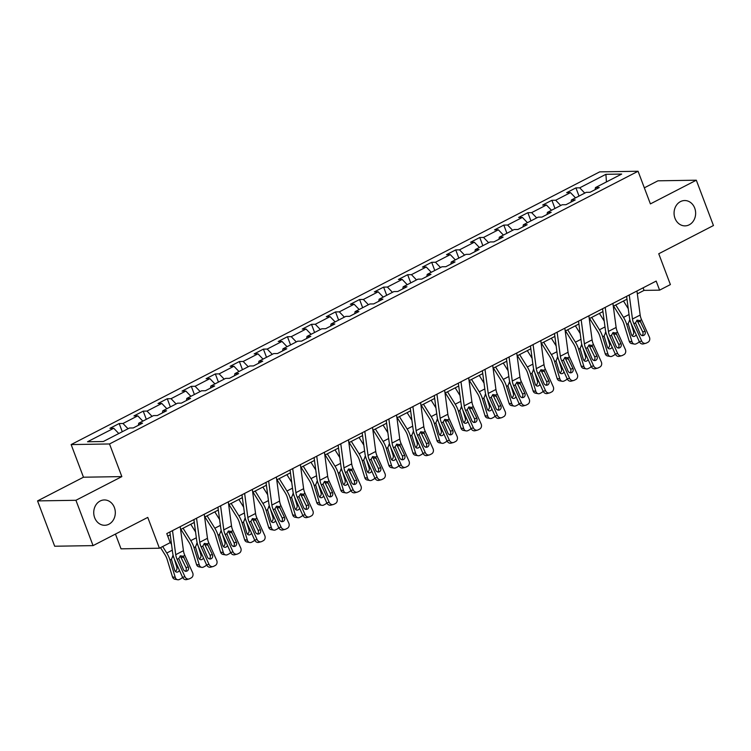 <?xml version="1.0" encoding="UTF-8"?>
<svg xmlns="http://www.w3.org/2000/svg" width="751" height="751" viewBox="0 0 751 751"><rect width="100%" height="100%" fill="white"/><g stroke="black" fill="none" stroke-linecap="round" stroke-linejoin="round"><path stroke-width="1.13" d="M114.387 507.535A12.673 10.796 -90.9 0 1 104.727 525.287A12.673 10.796 -90.9 0 1 94.664 517.711A12.673 10.796 -90.9 0 1 104.323 499.95A12.673 10.796 -90.9 0 1 114.387 507.535M694.713 208.111A12.673 10.796 -90.9 0 1 685.053 225.873A12.673 10.796 -90.9 0 1 674.989 218.288A12.673 10.796 -90.9 0 1 684.649 200.536A12.673 10.796 -90.9 0 1 694.713 208.111M115.447 534.064L121.033 548.831L159.409 548.221L170.195 542.654L166.769 533.585L656.177 281.081L659.603 290.149L670.39 284.582L658.749 253.754L713.45 225.535L696.318 180.202L657.942 180.813L644.33 187.834M37.55 500.908L54.682 546.23L93.058 545.62L75.926 500.288L121.85 476.603L109.515 443.963L71.138 444.573L83.474 477.214L37.55 500.908L75.926 500.288M109.515 443.963L638.068 171.256L599.692 171.866L71.138 444.573M605.907 174.316L579.716 187.825L575.923 187.891L566.686 192.66L570.469 192.603L555.674 200.235L551.891 200.292L542.644 205.061L546.428 205.004L531.633 212.636L527.85 212.693L518.603 217.461L522.386 217.405L507.592 225.037L503.808 225.093L494.562 229.872L498.354 229.806L483.56 237.438L479.767 237.504L470.53 242.273L474.313 242.207L459.518 249.839L455.735 249.905L446.488 254.673L450.271 254.617L435.477 262.249L431.694 262.306L422.447 267.074L426.23 267.018L411.445 274.65L407.652 274.706L398.405 279.475L402.198 279.419L387.403 287.051L383.611 287.117L374.373 291.886L378.157 291.82L363.362 299.452L359.579 299.518L350.332 304.286L354.115 304.221L339.321 311.862L335.537 311.918L326.291 316.687L330.074 316.631L315.289 324.263L311.496 324.319L302.249 329.088L306.042 329.032L291.247 336.664L287.455 336.72L278.217 341.498L282 341.433L267.206 349.065L263.423 349.131L254.176 353.899L257.959 353.834L243.164 361.466L239.381 361.531L230.135 366.3L233.918 366.244L219.132 373.876L215.34 373.932L206.093 378.701L209.886 378.645L195.091 386.277L191.298 386.333L182.061 391.102L185.844 391.046L171.05 398.678L167.266 398.734L158.02 403.512L161.803 403.447L147.008 411.079L143.225 411.144L133.978 415.913L137.762 415.847L122.976 423.48L119.184 423.545L109.937 428.314L113.73 428.258L87.529 441.766L103.3 441.522L129.491 428.004L133.284 427.939L142.521 423.17L138.738 423.235L153.533 415.603L157.316 415.538L166.562 410.769L162.779 410.825L177.574 403.193L181.357 403.137L190.604 398.368L186.821 398.424L201.606 390.792L205.399 390.736L214.645 385.967L210.853 386.023L225.647 378.391L229.44 378.335L238.677 373.557L234.894 373.623L249.689 365.99L253.472 365.925L262.719 361.156L258.935 361.222L273.73 353.59L277.513 353.524L286.76 348.755L282.977 348.811L297.762 341.179L301.555 341.123L310.801 336.354L307.009 336.41L321.803 328.778L325.596 328.722L334.833 323.953L331.05 324.01L345.845 316.378L349.628 316.321L358.875 311.543L355.092 311.609L369.886 303.977L373.669 303.911L382.916 299.142L379.133 299.208L393.918 291.576L397.711 291.51L406.958 286.741L403.165 286.798L417.96 279.165L421.743 279.109L430.99 274.34L427.206 274.397L442.001 266.765L445.784 266.708L455.031 261.939L451.248 261.996L466.042 254.364L469.826 254.298L479.072 249.529L475.289 249.595L490.074 241.963L493.867 241.897L503.114 237.128L499.321 237.194L514.116 229.553L517.899 229.496L527.146 224.727L523.363 224.784L538.157 217.152L541.94 217.095L551.187 212.326L547.404 212.383L562.199 204.751L565.982 204.694L575.228 199.916L571.445 199.982L586.231 192.35L590.023 192.284L599.27 187.515L595.477 187.581L621.678 174.063L605.907 174.316L606.442 181.92M138.334 425.338L138.738 423.235M122.976 423.48L128.027 428.755M137.762 415.847L142.821 421.123M162.376 412.928L162.779 410.825M147.008 411.079L152.068 416.354M161.803 403.447L166.863 408.722M186.417 400.527L186.821 398.424M171.05 398.678L176.109 403.954M185.844 391.046L190.904 396.321M210.449 388.126L210.853 386.023M195.091 386.277L200.141 391.553M209.886 378.645L214.936 383.921M234.49 375.725L234.894 373.623M219.132 373.876L224.183 379.142M233.918 366.244L238.978 371.51M258.532 363.324L258.935 361.222M243.164 361.466L248.224 366.741M257.959 353.834L263.019 359.109M282.573 350.914L282.977 348.811M267.206 349.065L272.266 354.341M282 341.433L287.06 346.709M306.605 338.513L307.009 336.41M291.247 336.664L296.298 341.94M306.042 329.032L311.092 334.308M330.647 326.112L331.05 324.01M315.289 324.263L320.339 329.539M330.074 316.631L335.134 321.907M354.688 313.711L355.092 311.609M339.321 311.862L344.38 317.129M354.115 304.221L359.175 309.496M378.72 301.301L379.133 299.208M363.362 299.452L368.422 304.728M378.157 291.82L383.217 297.096M402.761 288.9L403.165 286.798M387.403 287.051L392.454 292.327M402.198 279.419L407.249 284.695M426.803 276.499L427.206 274.397M411.445 274.65L416.495 279.926M426.23 267.018L431.29 272.294M450.844 264.099L451.248 261.996M435.477 262.249L440.537 267.525M450.271 254.617L455.331 259.893M474.876 251.698L475.289 249.595M459.518 249.839L464.578 255.115M474.313 242.207L479.373 247.483M498.917 239.287L499.321 237.194M483.56 237.438L488.61 242.714M498.354 229.806L503.405 235.082M522.959 226.886L523.363 224.784M507.592 225.037L512.651 230.313M522.386 217.405L527.446 222.681M547 214.486L547.404 212.383M531.633 212.636L536.693 217.912M546.428 205.004L551.487 210.28M571.032 202.085L571.445 199.982M555.674 200.235L560.734 205.511M570.469 192.603L575.529 197.87M595.074 189.684L595.477 187.581M579.716 187.825L584.766 193.101M159.409 548.221L147.759 517.401L93.058 545.62M638.068 171.256L650.404 203.896L696.318 180.202M637.336 293.857L644.048 290.393L659.603 290.149M167.736 536.148L170.242 534.853M180.597 529.511L194.284 522.443M204.629 517.11L218.325 510.042M228.67 504.71L242.366 497.641M252.711 492.299L266.398 485.24M276.753 479.898L290.44 472.839M300.785 467.498L314.481 460.429M324.826 455.097L338.523 448.028M348.868 442.696L362.555 435.627M372.909 430.285L386.596 423.226M396.941 417.885L410.637 410.825M420.982 405.484L434.679 398.415M445.024 393.083L458.711 386.014M469.065 380.673L482.752 373.613M493.097 368.272L506.794 361.212M517.139 355.871L530.835 348.811M541.18 343.47L554.867 336.401M565.221 331.069L578.908 324M589.253 318.659L602.95 311.599M613.295 306.258L626.991 299.198M113.73 428.258L118.78 433.524M643.081 287.84L644.048 290.393M575.923 187.891L579.021 196.067M551.891 200.292L554.98 208.478M527.85 212.693L530.938 220.878M503.808 225.093L506.906 233.279M479.767 237.504L482.865 245.68M455.735 249.905L458.823 258.081M431.694 262.306L434.782 270.491M407.652 274.706L410.75 282.892M383.611 287.117L386.709 295.293M359.579 299.518L362.667 307.694M335.537 311.918L338.626 320.104M311.496 324.319L314.594 332.505M287.455 336.72L290.553 344.906M263.423 349.131L266.511 357.307M239.381 361.531L242.47 369.708M215.34 373.932L218.438 382.118M191.298 386.333L194.396 394.519M167.266 398.734L170.355 406.92M143.225 411.144L146.314 419.321M119.184 423.545L122.282 431.722M121.85 476.603L83.474 477.214M636.951 291.003L640.171 315.054A9.904 4.778 -117.3 0 0 641.57 319.748L649.38 337.086A3.962 3.445 75.5 0 1 647.925 342.268L646.376 343.066A3.962 3.445 75.5 0 1 645.747 343.301A3.962 3.445 75.5 0 1 641.683 341.057L633.863 323.719L635.524 322.864L637.083 320.151L639.908 320.602L645.081 331.332A3.164 2.76 -104.5 0 1 640.152 333.876L635.524 322.864M626.606 296.335L629.404 317.288A14.851 7.172 -117.3 0 0 631.507 324.329L639.317 341.667L641.683 341.057M629.244 294.974L632.464 319.025A9.904 4.778 -117.3 0 0 633.863 323.719M642.152 335.659A3.164 2.76 75.5 0 0 642.725 331.942L636.961 320.217M645.747 343.301L643.391 343.911A3.962 3.445 -104.5 0 1 639.317 341.667M613.614 306.098L621.781 319.194A9.904 4.778 62.7 0 1 623.931 323.878L629.235 341.264L632.023 341.789A3.962 3.248 100.7 0 0 634.37 344.089A3.962 3.248 100.7 0 0 636.2 343.798L637.74 343A3.962 3.248 100.7 0 0 639.261 341.536M615.764 304.99L623.499 317.382A14.851 7.172 62.7 0 1 626.71 324.404L632.023 341.789M623.471 301.01L628.258 308.689M636.163 334.674A3.164 2.6 -79.3 0 1 634.773 336.195A3.164 2.6 -79.3 0 1 633.309 336.429A3.164 2.6 -79.3 0 1 631.431 334.589L628.146 323.662L629.723 320.048M634.37 344.089L631.582 343.564A3.962 3.248 -79.3 0 1 629.235 341.264M632.004 335.659A3.164 2.6 100.7 0 0 633.572 331.52L634.858 331.754M631.065 323.296L633.572 331.52M630.652 321.954L629.338 320.292M612.91 303.404L616.13 327.455A9.904 4.778 -117.3 0 0 617.529 332.149L625.348 349.487A3.962 3.445 75.5 0 1 623.884 354.669L622.344 355.467A3.962 3.445 75.5 0 1 621.715 355.711A3.962 3.445 75.5 0 1 617.641 353.468L609.821 336.119L611.483 335.265L613.041 332.552L615.867 333.003L621.039 343.733A3.164 2.76 -104.5 0 1 616.111 346.277L611.483 335.265M602.565 308.745L605.372 329.689A14.851 7.172 -117.3 0 0 607.465 336.73L615.285 354.068L617.641 353.468M605.212 307.375L608.423 331.426A9.904 4.778 -117.3 0 0 609.821 336.119M618.111 348.06A3.164 2.76 75.5 0 0 618.683 344.343L612.929 332.618M621.715 355.711L619.35 356.321A3.962 3.445 -104.5 0 1 615.285 354.068M588.878 315.805L592.088 339.856A9.904 4.778 -117.3 0 0 593.487 344.549L601.307 361.888A3.962 3.445 75.5 0 1 599.842 367.079L598.303 367.868A3.962 3.445 75.5 0 1 597.674 368.112A3.962 3.445 75.5 0 1 593.6 365.868L585.789 348.52L587.442 347.666L589.009 344.962L591.826 345.404L597.007 356.143A3.164 2.76 -104.5 0 1 592.07 358.687L587.442 347.666M578.523 321.146L581.33 342.09A14.851 7.172 -117.3 0 0 583.424 349.131L591.244 366.479L593.6 365.868M581.171 319.785L584.391 343.827A9.904 4.778 -117.3 0 0 585.789 348.52M594.069 360.471A3.164 2.76 75.5 0 0 594.642 356.744L588.887 345.028M597.674 368.112L595.318 368.722A3.962 3.445 -104.5 0 1 591.244 366.479M589.573 318.499L597.74 331.595A9.904 4.778 62.7 0 1 599.889 336.279L605.193 353.665L607.981 354.19A3.962 3.248 100.7 0 0 610.328 356.49A3.962 3.248 100.7 0 0 612.159 356.199L613.698 355.401A3.962 3.248 100.7 0 0 615.219 353.937M591.722 317.391L599.458 329.783A14.851 7.172 62.7 0 1 602.678 336.805L607.981 354.19M599.429 313.411L604.217 321.09M612.131 347.075A3.164 2.6 -79.3 0 1 610.732 348.595A3.164 2.6 -79.3 0 1 609.268 348.83A3.164 2.6 -79.3 0 1 607.39 346.99L604.104 336.072L605.682 332.449M610.328 356.49L607.54 355.965A3.962 3.248 -79.3 0 1 605.193 353.665M607.963 348.06A3.164 2.6 100.7 0 0 609.53 343.92L610.816 344.165M607.024 335.697L609.53 343.92M606.611 334.355L605.306 332.693M565.531 330.9L573.708 344.005A9.904 4.778 62.7 0 1 575.848 348.68L581.152 366.066L583.94 366.591A3.962 3.248 100.7 0 0 586.287 368.891A3.962 3.248 100.7 0 0 588.127 368.6L589.666 367.812A3.962 3.248 100.7 0 0 591.178 366.338M567.69 329.792L575.416 342.184A14.851 7.172 62.7 0 1 578.636 349.206L583.94 366.591M575.388 325.821L580.176 333.491M588.089 359.476A3.164 2.6 -79.3 0 1 586.691 361.006A3.164 2.6 -79.3 0 1 585.226 361.231A3.164 2.6 -79.3 0 1 583.349 359.391L580.063 348.473L581.649 344.85M586.287 368.891L583.499 368.365A3.962 3.248 -79.3 0 1 581.152 366.066M583.931 360.461A3.164 2.6 100.7 0 0 585.489 356.321L586.775 356.565M582.983 348.098L585.489 356.321M582.579 346.765L581.265 345.094M564.836 328.206L568.056 352.257A9.904 4.778 -117.3 0 0 569.455 356.95L577.266 374.298A3.962 3.445 75.5 0 1 575.801 379.48L574.262 380.269A3.962 3.445 75.5 0 1 573.633 380.513A3.962 3.445 75.5 0 1 569.558 378.269L561.748 360.931L563.41 360.067L564.968 357.363L567.794 357.805L572.966 368.544A3.164 2.76 -104.5 0 1 568.038 371.088L563.41 360.067M554.491 333.547L557.289 354.491A14.851 7.172 -117.3 0 0 559.392 361.541L567.202 378.88L569.558 378.269M557.129 332.186L560.349 356.237A9.904 4.778 -117.3 0 0 561.748 360.931M570.028 372.871A3.164 2.76 75.5 0 0 570.61 369.154L564.846 357.429M573.633 380.513L571.276 381.123A3.962 3.445 -104.5 0 1 567.202 378.88M540.795 340.616L544.015 364.657A9.904 4.778 -117.3 0 0 545.414 369.351L553.224 386.699A3.962 3.445 75.5 0 1 551.769 391.881L550.22 392.679A3.962 3.445 75.5 0 1 549.591 392.914A3.962 3.445 75.5 0 1 545.526 390.67L537.707 373.331L539.368 372.477L540.927 369.764L543.752 370.215L548.925 380.945A3.164 2.76 -104.5 0 1 543.996 383.489L539.368 372.477M530.45 345.948L533.248 366.901A14.851 7.172 -117.3 0 0 535.35 373.942L543.161 391.28L545.526 390.67M533.088 344.587L536.308 368.638A9.904 4.778 -117.3 0 0 537.707 373.331M545.996 385.272A3.164 2.76 75.5 0 0 546.568 381.555L540.804 369.83M549.591 392.914L547.235 393.524A3.962 3.445 -104.5 0 1 543.161 391.28M516.754 353.017L519.974 377.068A9.904 4.778 -117.3 0 0 521.372 381.761L529.192 399.1A3.962 3.445 75.5 0 1 527.728 404.282L526.188 405.08A3.962 3.445 75.5 0 1 525.559 405.315A3.962 3.445 75.5 0 1 521.485 403.071L513.665 385.732L515.327 384.878L516.885 382.165L519.711 382.616L524.883 393.346A3.164 2.76 -104.5 0 1 519.955 395.89L515.327 384.878M506.409 358.349L509.216 379.302A14.851 7.172 -117.3 0 0 511.309 386.343L519.129 403.681L521.485 403.071M509.056 356.988L512.266 381.039A9.904 4.778 -117.3 0 0 513.665 385.732M521.954 397.673A3.164 2.76 75.5 0 0 522.527 393.956L516.772 382.231M525.559 405.315L523.194 405.925A3.962 3.445 -104.5 0 1 519.129 403.681M541.49 343.31L549.666 356.406A9.904 4.778 62.7 0 1 551.807 361.081L557.111 378.466L559.899 378.992A3.962 3.248 100.7 0 0 562.246 381.292A3.962 3.248 100.7 0 0 564.085 381.01L565.625 380.213A3.962 3.248 100.7 0 0 567.136 378.739M543.649 342.193L551.375 354.594A14.851 7.172 62.7 0 1 554.595 361.616L559.899 378.992M551.356 338.222L556.144 345.892M564.048 371.886A3.164 2.6 -79.3 0 1 562.659 373.407A3.164 2.6 -79.3 0 1 561.185 373.632A3.164 2.6 -79.3 0 1 559.307 371.792L556.031 360.874L557.608 357.26M562.246 381.292L559.457 380.766A3.962 3.248 -79.3 0 1 557.111 378.466M559.889 372.871A3.164 2.6 100.7 0 0 561.457 368.722L562.734 368.966M558.941 360.499L561.457 368.722M558.537 359.166L557.223 357.495M517.458 355.711L525.625 368.807A9.904 4.778 62.7 0 1 527.775 373.491L533.079 390.867L535.867 391.402A3.962 3.248 100.7 0 0 538.214 393.702A3.962 3.248 100.7 0 0 540.044 393.411L541.584 392.613A3.962 3.248 100.7 0 0 543.104 391.14M519.608 354.594L527.343 366.995A14.851 7.172 62.7 0 1 530.553 374.017L535.867 391.402M527.315 350.623L532.102 358.302M540.007 384.287A3.164 2.6 -79.3 0 1 538.617 385.807A3.164 2.6 -79.3 0 1 537.153 386.042A3.164 2.6 -79.3 0 1 535.275 384.202L531.99 373.275L533.567 369.661M538.214 393.702L535.425 393.167A3.962 3.248 -79.3 0 1 533.079 390.867M535.848 385.272A3.164 2.6 100.7 0 0 537.416 381.123L538.702 381.367M534.909 372.9L537.416 381.123M534.496 371.567L533.182 369.905M493.416 368.112L501.584 381.208A9.904 4.778 62.7 0 1 503.733 385.892L509.037 403.278L511.825 403.803A3.962 3.248 100.7 0 0 514.172 406.103A3.962 3.248 100.7 0 0 516.003 405.812L517.552 405.014A3.962 3.248 100.7 0 0 519.063 403.55M495.566 367.004L503.301 379.396A14.851 7.172 62.7 0 1 506.521 386.418L511.825 403.803M503.273 363.024L508.061 370.703M515.975 396.688A3.164 2.6 -79.3 0 1 514.576 398.208A3.164 2.6 -79.3 0 1 513.111 398.443A3.164 2.6 -79.3 0 1 511.234 396.603L507.948 385.676L509.525 382.062M514.172 406.103L511.384 405.578A3.962 3.248 -79.3 0 1 509.037 403.278M511.816 397.673A3.164 2.6 100.7 0 0 513.374 393.533L514.66 393.777M510.868 385.31L513.374 393.533M510.455 383.968L509.15 382.306M492.722 365.418L495.932 389.469A9.904 4.778 -117.3 0 0 497.331 394.162L505.151 411.501A3.962 3.445 75.5 0 1 503.686 416.683L502.147 417.481A3.962 3.445 75.5 0 1 501.518 417.725A3.962 3.445 75.5 0 1 497.444 415.481L489.633 398.133L491.285 397.279L492.853 394.566L495.669 395.017L500.851 405.747A3.164 2.76 -104.5 0 1 495.913 408.291L491.285 397.279M482.377 370.759L485.174 391.703A14.851 7.172 -117.3 0 0 487.268 398.743L495.087 416.092L497.444 415.481M485.015 369.389L488.234 393.44A9.904 4.778 -117.3 0 0 489.633 398.133M497.913 410.074A3.164 2.76 75.5 0 0 498.486 406.357L492.731 394.632M501.518 417.725L499.162 418.335A3.962 3.445 -104.5 0 1 495.087 416.092M469.375 380.513L477.552 393.608A9.904 4.778 62.7 0 1 479.692 398.293L484.996 415.678L487.784 416.204A3.962 3.248 100.7 0 0 490.131 418.504A3.962 3.248 100.7 0 0 491.971 418.213L493.51 417.425A3.962 3.248 100.7 0 0 495.022 415.951M471.534 379.405L479.26 391.797A14.851 7.172 62.7 0 1 482.48 398.819L487.784 416.204M479.232 375.425L484.019 383.104M491.933 409.088A3.164 2.6 -79.3 0 1 490.534 410.619A3.164 2.6 -79.3 0 1 489.07 410.844A3.164 2.6 -79.3 0 1 487.192 409.004L483.907 398.086L485.493 394.463M490.131 418.504L487.343 417.978A3.962 3.248 -79.3 0 1 484.996 415.678M487.774 410.074A3.164 2.6 100.7 0 0 489.333 405.934L490.619 406.178M486.826 397.711L489.333 405.934M486.423 396.368L485.108 394.707M468.68 377.819L471.9 401.869A9.904 4.778 -117.3 0 0 473.299 406.563L481.109 423.902A3.962 3.445 75.5 0 1 479.645 429.093L478.105 429.882A3.962 3.445 75.5 0 1 477.476 430.126A3.962 3.445 75.5 0 1 473.402 427.882L465.592 410.534L467.253 409.68L468.812 406.976L471.637 407.417L476.81 418.157A3.164 2.76 -104.5 0 1 471.881 420.701L467.253 409.68M458.335 383.16L461.133 404.104A14.851 7.172 -117.3 0 0 463.236 411.144L471.046 428.492L473.402 427.882M460.973 381.799L464.193 405.84A9.904 4.778 -117.3 0 0 465.592 410.534M473.872 422.484A3.164 2.76 75.5 0 0 474.454 418.758L468.69 407.042M477.476 430.126L475.12 430.736A3.962 3.445 -104.5 0 1 471.046 428.492M445.334 392.914L453.51 406.019A9.904 4.778 62.7 0 1 455.65 410.694L460.964 428.079L463.743 428.605A3.962 3.248 100.7 0 0 466.089 430.905A3.962 3.248 100.7 0 0 467.929 430.614L469.469 429.825A3.962 3.248 100.7 0 0 470.98 428.352M447.493 391.806L455.219 404.198A14.851 7.172 62.7 0 1 458.439 411.219L463.743 428.605M455.2 387.835L459.988 395.505M467.892 421.489A3.164 2.6 -79.3 0 1 466.502 423.02A3.164 2.6 -79.3 0 1 465.029 423.245A3.164 2.6 -79.3 0 1 463.151 421.405L459.875 410.487L461.452 406.864M466.089 430.905L463.301 430.379A3.962 3.248 -79.3 0 1 460.964 428.079M463.733 422.475A3.164 2.6 100.7 0 0 465.301 418.335L466.578 418.579M462.785 410.112L465.301 418.335M462.381 408.779L461.067 407.108M444.639 390.22L447.859 414.27A9.904 4.778 -117.3 0 0 449.258 418.964L457.068 436.312A3.962 3.445 75.5 0 1 455.613 441.494L454.064 442.283A3.962 3.445 75.5 0 1 453.435 442.527A3.962 3.445 75.5 0 1 449.37 440.283L441.55 422.944L443.212 422.081L444.77 419.377L447.596 419.818L452.769 430.558A3.164 2.76 -104.5 0 1 447.84 433.102L443.212 422.081M434.294 395.561L437.091 416.514A14.851 7.172 -117.3 0 0 439.194 423.555L447.005 440.893L449.37 440.283M436.932 394.2L440.152 418.251A9.904 4.778 -117.3 0 0 441.55 422.944M449.84 434.885A3.164 2.76 75.5 0 0 450.412 431.168L444.648 419.443M453.435 442.527L451.079 443.137A3.962 3.445 -104.5 0 1 447.005 440.893M421.302 405.324L429.469 418.42A9.904 4.778 62.7 0 1 431.618 423.104L436.922 440.48L439.71 441.006A3.962 3.248 100.7 0 0 442.057 443.306A3.962 3.248 100.7 0 0 443.888 443.024L445.427 442.226A3.962 3.248 100.7 0 0 446.948 440.753M423.451 404.207L431.187 416.608A14.851 7.172 62.7 0 1 434.407 423.63L439.71 441.006M431.158 400.236L435.946 407.915M443.85 433.9A3.164 2.6 -79.3 0 1 442.461 435.42A3.164 2.6 -79.3 0 1 440.997 435.655A3.164 2.6 -79.3 0 1 439.119 433.806L435.833 422.888L437.411 419.274M442.057 443.306L439.269 442.78A3.962 3.248 -79.3 0 1 436.922 440.48M439.692 434.885A3.164 2.6 100.7 0 0 441.259 430.736L442.546 430.98M438.753 422.513L441.259 430.736M438.34 421.18L437.026 419.509M420.598 402.63L423.817 426.671A9.904 4.778 -117.3 0 0 425.216 431.365L433.036 448.713A3.962 3.445 75.5 0 1 431.572 453.895L430.032 454.693A3.962 3.445 75.5 0 1 429.403 454.928A3.962 3.445 75.5 0 1 425.329 452.684L417.509 435.345L419.171 434.491L420.729 431.778L423.555 432.229L428.727 442.959A3.164 2.76 -104.5 0 1 423.799 445.503L419.171 434.491M410.253 407.962L413.059 428.915A14.851 7.172 -117.3 0 0 415.153 435.955L422.973 453.294L425.329 452.684M412.9 406.601L416.11 430.652A9.904 4.778 -117.3 0 0 417.509 435.345M425.798 447.286A3.164 2.76 75.5 0 0 426.371 443.569L420.616 431.844M429.403 454.928L427.037 455.538A3.962 3.445 -104.5 0 1 422.973 453.294M397.26 417.725L405.427 430.821A9.904 4.778 62.7 0 1 407.577 435.505L412.881 452.881L415.669 453.416A3.962 3.248 100.7 0 0 418.016 455.716A3.962 3.248 100.7 0 0 419.847 455.425L421.395 454.627A3.962 3.248 100.7 0 0 422.907 453.153M399.41 416.608L407.145 429.009A14.851 7.172 62.7 0 1 410.365 436.031L415.669 453.416M407.117 412.637L411.905 420.316M419.818 446.301A3.164 2.6 -79.3 0 1 418.42 447.821A3.164 2.6 -79.3 0 1 416.955 448.056A3.164 2.6 -79.3 0 1 415.078 446.216L411.792 435.289L413.369 431.675M418.016 455.716L415.228 455.181A3.962 3.248 -79.3 0 1 412.881 452.881M415.66 447.286A3.164 2.6 100.7 0 0 417.218 443.146L418.504 443.381M414.712 434.913L417.218 443.146M414.299 433.58L412.994 431.919M396.566 415.031L399.776 439.082A9.904 4.778 -117.3 0 0 401.175 443.775L408.995 461.114A3.962 3.445 75.5 0 1 407.53 466.296L405.991 467.094A3.962 3.445 75.5 0 1 405.362 467.338A3.962 3.445 75.5 0 1 401.287 465.085L393.477 447.746L395.129 446.892L396.697 444.179L399.513 444.63L404.695 455.359A3.164 2.76 -104.5 0 1 399.757 457.903L395.129 446.892M386.221 420.372L389.018 441.316A14.851 7.172 -117.3 0 0 391.111 448.356L398.931 465.695L401.287 465.085M388.858 419.002L392.078 443.052A9.904 4.778 -117.3 0 0 393.477 447.746M401.757 459.687A3.164 2.76 75.5 0 0 402.329 455.97L396.575 444.245M405.362 467.338L403.005 467.939A3.962 3.445 -104.5 0 1 398.931 465.695M373.219 430.126L381.395 443.221A9.904 4.778 62.7 0 1 383.536 447.906L388.84 465.291L391.628 465.817A3.962 3.248 100.7 0 0 393.975 468.117A3.962 3.248 100.7 0 0 395.815 467.826L397.354 467.028A3.962 3.248 100.7 0 0 398.865 465.564M375.378 429.018L383.104 441.41A14.851 7.172 62.7 0 1 386.324 448.431L391.628 465.817M383.076 425.038L387.863 432.717M395.777 458.701A3.164 2.6 -79.3 0 1 394.378 460.222A3.164 2.6 -79.3 0 1 392.914 460.457A3.164 2.6 -79.3 0 1 391.036 458.617L387.751 447.699L389.337 444.076M393.975 468.117L391.187 467.591A3.962 3.248 -79.3 0 1 388.84 465.291M391.618 459.687A3.164 2.6 100.7 0 0 393.177 455.547L394.463 455.791M390.67 447.324L393.177 455.547M390.267 445.981L388.952 444.32M372.524 427.432L375.744 451.482A9.904 4.778 -117.3 0 0 377.143 456.176L384.953 473.515A3.962 3.445 75.5 0 1 383.489 478.697L381.949 479.495A3.962 3.445 75.5 0 1 381.32 479.739A3.962 3.445 75.5 0 1 377.246 477.495L369.436 460.147L371.097 459.293L372.656 456.58L375.481 457.03L380.654 467.76A3.164 2.76 -104.5 0 1 375.725 470.304L371.097 459.293M362.179 432.773L364.977 453.717A14.851 7.172 -117.3 0 0 367.079 460.757L374.89 478.105L377.246 477.495M364.817 431.412L368.037 455.453A9.904 4.778 -117.3 0 0 369.436 460.147M377.715 472.097A3.164 2.76 75.5 0 0 378.297 468.371L372.534 456.646M381.32 479.739L378.964 480.349A3.962 3.445 -104.5 0 1 374.89 478.105M349.177 442.527L357.354 455.622A9.904 4.778 62.7 0 1 359.494 460.307L364.808 477.692L367.586 478.218A3.962 3.248 100.7 0 0 369.933 480.518A3.962 3.248 100.7 0 0 371.773 480.227L373.313 479.438A3.962 3.248 100.7 0 0 374.824 477.965M351.337 441.419L359.072 453.811A14.851 7.172 62.7 0 1 362.282 460.832L367.586 478.218M359.044 437.439L363.831 445.118M371.736 471.102A3.164 2.6 -79.3 0 1 370.346 472.632A3.164 2.6 -79.3 0 1 368.872 472.858A3.164 2.6 -79.3 0 1 366.995 471.018L363.719 460.1L365.296 456.477M369.933 480.518L367.145 479.992A3.962 3.248 -79.3 0 1 364.808 477.692M367.577 472.088A3.164 2.6 100.7 0 0 369.145 467.948L370.421 468.192M366.629 459.725L369.145 467.948M366.225 458.382L364.911 456.721M348.483 439.833L351.703 463.883A9.904 4.778 -117.3 0 0 353.101 468.577L360.912 485.916A3.962 3.445 75.5 0 1 359.457 491.107L357.908 491.896A3.962 3.445 75.5 0 1 357.279 492.14A3.962 3.445 75.5 0 1 353.214 489.896L345.394 472.557L347.056 471.694L348.614 468.99L351.44 469.431L356.612 480.171A3.164 2.76 -104.5 0 1 351.684 482.715L347.056 471.694M338.138 445.174L340.935 466.118A14.851 7.172 -117.3 0 0 343.038 473.158L350.848 490.506L353.214 489.896M340.776 443.813L343.996 467.864A9.904 4.778 -117.3 0 0 345.394 472.557M353.683 484.498A3.164 2.76 75.5 0 0 354.256 480.781L348.492 469.056M357.279 492.14L354.923 492.75A3.962 3.445 -104.5 0 1 350.848 490.506M325.145 454.928L333.313 468.033A9.904 4.778 62.7 0 1 335.462 472.708L340.766 490.093L343.554 490.619A3.962 3.248 100.7 0 0 345.901 492.919A3.962 3.248 100.7 0 0 347.732 492.628L349.271 491.839A3.962 3.248 100.7 0 0 350.792 490.365M327.295 453.82L335.03 466.211A14.851 7.172 62.7 0 1 338.25 473.243L343.554 490.619M335.002 449.849L339.79 457.519M347.694 483.503A3.164 2.6 -79.3 0 1 346.305 485.033A3.164 2.6 -79.3 0 1 344.84 485.259A3.164 2.6 -79.3 0 1 342.963 483.419L339.677 472.501L341.254 468.877M345.901 492.919L343.113 492.393A3.962 3.248 -79.3 0 1 340.766 490.093M343.536 484.489A3.164 2.6 100.7 0 0 345.103 480.349L346.389 480.593M342.597 472.126L345.103 480.349M342.184 470.793L340.87 469.122M324.441 452.233L327.661 476.284A9.904 4.778 -117.3 0 0 329.06 480.978L336.88 498.326A3.962 3.445 75.5 0 1 335.415 503.508L333.876 504.306A3.962 3.445 75.5 0 1 333.247 504.541A3.962 3.445 75.5 0 1 329.173 502.297L321.353 484.958L323.014 484.104L324.573 481.391L327.398 481.842L332.571 492.572A3.164 2.76 -104.5 0 1 327.643 495.116L323.014 484.104M314.096 457.575L316.903 478.528A14.851 7.172 -117.3 0 0 318.997 485.568L326.816 502.907L329.173 502.297M316.744 456.214L319.954 480.264A9.904 4.778 -117.3 0 0 321.353 484.958M329.642 496.899A3.164 2.76 75.5 0 0 330.215 493.182L324.46 481.457M333.247 504.541L330.881 505.151A3.962 3.445 -104.5 0 1 326.816 502.907M301.104 467.338L309.271 480.433A9.904 4.778 62.7 0 1 311.421 485.118L316.725 502.494L319.513 503.02A3.962 3.248 100.7 0 0 321.86 505.32A3.962 3.248 100.7 0 0 323.69 505.038L325.239 504.24A3.962 3.248 100.7 0 0 326.751 502.766M303.254 466.221L310.989 478.622A14.851 7.172 62.7 0 1 314.209 485.644L319.513 503.02M310.961 462.25L315.749 469.929M323.662 495.913A3.164 2.6 -79.3 0 1 322.263 497.434A3.164 2.6 -79.3 0 1 320.799 497.669A3.164 2.6 -79.3 0 1 318.922 495.829L315.636 484.902L317.213 481.288M321.86 505.32L319.072 504.794A3.962 3.248 -79.3 0 1 316.725 502.494M319.504 496.899A3.164 2.6 100.7 0 0 321.062 492.75L322.348 492.994M318.555 484.526L321.062 492.75M318.142 483.193L316.838 481.532M300.409 464.644L303.62 488.685A9.904 4.778 -117.3 0 0 305.019 493.379L312.838 510.727A3.962 3.445 75.5 0 1 311.374 515.909L309.834 516.707A3.962 3.445 75.5 0 1 309.205 516.941A3.962 3.445 75.5 0 1 305.131 514.698L297.321 497.359L298.973 496.505L300.541 493.792L303.357 494.242L308.539 504.972A3.164 2.76 -104.5 0 1 303.601 507.516L298.973 496.505M290.064 469.976L292.862 490.929A14.851 7.172 -117.3 0 0 294.955 497.969L302.775 515.308L305.131 514.698M292.702 468.615L295.922 492.665A9.904 4.778 -117.3 0 0 297.321 497.359M305.601 509.3A3.164 2.76 75.5 0 0 306.173 505.583L300.419 493.858M309.205 516.941L306.849 517.552A3.962 3.445 -104.5 0 1 302.775 515.308M277.063 479.739L285.239 492.834A9.904 4.778 62.7 0 1 287.38 497.519L292.683 514.895L295.472 515.43A3.962 3.248 100.7 0 0 297.818 517.73A3.962 3.248 100.7 0 0 299.658 517.439L301.198 516.641A3.962 3.248 100.7 0 0 302.709 515.167M279.222 478.631L286.948 491.023A14.851 7.172 62.7 0 1 290.168 498.044L295.472 515.43M286.92 474.651L291.707 482.33M299.621 508.314A3.164 2.6 -79.3 0 1 298.222 509.835A3.164 2.6 -79.3 0 1 296.758 510.07A3.164 2.6 -79.3 0 1 294.88 508.23L291.595 497.303L293.181 493.689M297.818 517.73L295.03 517.204A3.962 3.248 -79.3 0 1 292.683 514.895M295.462 509.3A3.164 2.6 100.7 0 0 297.02 505.16L298.307 505.395M294.514 496.927L297.02 505.16M294.11 495.594L292.796 493.933M276.368 477.045L279.588 501.095A9.904 4.778 -117.3 0 0 280.987 505.789L288.797 523.128A3.962 3.445 75.5 0 1 287.333 528.31L285.793 529.108A3.962 3.445 75.5 0 1 285.164 529.352A3.962 3.445 75.5 0 1 281.09 527.108L273.28 509.76L274.941 508.906L276.499 506.193L279.325 506.643L284.498 517.373A3.164 2.76 -104.5 0 1 279.569 519.917L274.941 508.906M266.023 482.386L268.82 503.33A14.851 7.172 -117.3 0 0 270.923 510.37L278.734 527.709L281.09 527.108M268.661 481.015L271.881 505.066A9.904 4.778 -117.3 0 0 273.28 509.76M281.559 521.701A3.164 2.76 75.5 0 0 282.141 517.983L276.377 506.258M285.164 529.352L282.808 529.953A3.962 3.445 -104.5 0 1 278.734 527.709M253.021 492.14L261.198 505.235A9.904 4.778 62.7 0 1 263.338 509.92L268.651 527.305L271.43 527.831A3.962 3.248 100.7 0 0 273.777 530.131A3.962 3.248 100.7 0 0 275.617 529.84L277.157 529.042A3.962 3.248 100.7 0 0 278.677 527.577M255.18 491.032L262.916 503.423A14.851 7.172 62.7 0 1 266.126 510.445L271.43 527.831M262.888 487.052L267.675 494.731M275.579 520.715A3.164 2.6 -79.3 0 1 274.19 522.236A3.164 2.6 -79.3 0 1 272.716 522.471A3.164 2.6 -79.3 0 1 270.839 520.631L267.563 509.713L269.14 506.09M273.777 530.131L270.989 529.605A3.962 3.248 -79.3 0 1 268.651 527.305M271.421 521.701A3.164 2.6 100.7 0 0 272.988 517.561L274.265 517.805M270.473 509.338L272.988 517.561M270.069 507.995L268.755 506.334M252.327 489.445L255.547 513.496A9.904 4.778 -117.3 0 0 256.945 518.19L264.756 535.529A3.962 3.445 75.5 0 1 263.301 540.711L261.752 541.509A3.962 3.445 75.5 0 1 261.123 541.753A3.962 3.445 75.5 0 1 257.058 539.509L249.238 522.161L250.9 521.307L252.458 518.594L255.284 519.044L260.456 529.774A3.164 2.76 -104.5 0 1 255.528 532.318L250.9 521.307M241.982 494.787L244.788 515.73A14.851 7.172 -117.3 0 0 246.882 522.771L254.692 540.119L257.058 539.509M244.629 493.426L247.839 517.467A9.904 4.778 -117.3 0 0 249.238 522.161M257.527 534.111A3.164 2.76 75.5 0 0 258.1 530.384L252.336 518.669M261.123 541.753L258.766 542.363A3.962 3.445 -104.5 0 1 254.692 540.119M228.989 504.541L237.156 517.636A9.904 4.778 62.7 0 1 239.306 522.32L244.61 539.706L247.398 540.232A3.962 3.248 100.7 0 0 249.745 542.532A3.962 3.248 100.7 0 0 251.576 542.241L253.115 541.452A3.962 3.248 100.7 0 0 254.636 539.978M231.139 503.433L238.874 515.824A14.851 7.172 62.7 0 1 242.094 522.846L247.398 540.232M238.846 499.453L243.634 507.132M251.538 533.116A3.164 2.6 -79.3 0 1 250.149 534.646A3.164 2.6 -79.3 0 1 248.684 534.872A3.164 2.6 -79.3 0 1 246.807 533.032L243.521 522.114L245.098 518.49M249.745 542.532L246.957 542.006A3.962 3.248 -79.3 0 1 244.61 539.706M247.379 534.102A3.164 2.6 100.7 0 0 248.947 529.962L250.233 530.206M246.441 521.738L248.947 529.962M246.028 520.405L244.713 518.734M228.295 501.846L231.505 525.897A9.904 4.778 -117.3 0 0 232.904 530.591L240.724 547.939A3.962 3.445 75.5 0 1 239.259 553.121L237.72 553.909A3.962 3.445 75.5 0 1 237.091 554.154A3.962 3.445 75.5 0 1 233.017 551.91L225.197 534.571L226.858 533.708L228.417 531.004L231.242 531.445L236.415 542.184A3.164 2.76 -104.5 0 1 231.486 544.728L226.858 533.708M217.94 507.188L220.747 528.131A14.851 7.172 -117.3 0 0 222.84 535.172L230.66 552.52L233.017 551.91M220.587 505.827L223.798 529.877A9.904 4.778 -117.3 0 0 225.197 534.571M233.486 546.512A3.164 2.76 75.5 0 0 234.059 542.795L228.304 531.07M237.091 554.154L234.725 554.764A3.962 3.445 -104.5 0 1 230.66 552.52M204.948 516.951L213.115 530.046A9.904 4.778 62.7 0 1 215.265 534.721L220.569 552.107L223.357 552.633A3.962 3.248 100.7 0 0 225.704 554.933A3.962 3.248 100.7 0 0 227.534 554.651L229.083 553.853A3.962 3.248 100.7 0 0 230.595 552.379M207.098 515.834L214.833 528.225A14.851 7.172 62.7 0 1 218.053 535.256L223.357 552.633M214.805 511.863L219.592 519.532M227.506 545.517A3.164 2.6 -79.3 0 1 226.107 547.047A3.164 2.6 -79.3 0 1 224.643 547.272A3.164 2.6 -79.3 0 1 222.765 545.433L219.48 534.515L221.057 530.891M225.704 554.933L222.916 554.407A3.962 3.248 -79.3 0 1 220.569 552.107M223.347 546.503A3.164 2.6 100.7 0 0 224.906 542.363L226.192 542.607M222.399 534.139L224.906 542.363M221.986 532.806L220.681 531.135M204.253 514.257L207.464 538.298A9.904 4.778 -117.3 0 0 208.862 542.992L216.682 560.34A3.962 3.445 75.5 0 1 215.218 565.522L213.678 566.32A3.962 3.445 75.5 0 1 213.049 566.554A3.962 3.445 75.5 0 1 208.975 564.311L201.165 546.972L202.817 546.118L204.385 543.405L207.21 543.855L212.383 554.585A3.164 2.76 -104.5 0 1 207.445 557.129L202.817 546.118M193.908 519.589L196.706 540.542A14.851 7.172 -117.3 0 0 198.799 547.582L206.619 564.921L208.975 564.311M196.546 518.228L199.766 542.278A9.904 4.778 -117.3 0 0 201.165 546.972M209.445 558.913A3.164 2.76 75.5 0 0 210.017 555.196L204.263 543.471M213.049 566.554L210.693 567.165A3.962 3.445 -104.5 0 1 206.619 564.921M180.907 529.352L189.083 542.447A9.904 4.778 62.7 0 1 191.223 547.132L196.527 564.508L199.315 565.034A3.962 3.248 100.7 0 0 201.662 567.343A3.962 3.248 100.7 0 0 203.502 567.052L205.042 566.254A3.962 3.248 100.7 0 0 206.553 564.78M183.066 528.235L190.792 540.636A14.851 7.172 62.7 0 1 194.011 547.657L199.315 565.034M190.763 524.264L195.551 531.943M203.465 557.927A3.164 2.6 -79.3 0 1 202.066 559.448A3.164 2.6 -79.3 0 1 200.601 559.683A3.164 2.6 -79.3 0 1 198.724 557.843L195.438 546.916L197.025 543.302M201.662 567.343L198.874 566.808A3.962 3.248 -79.3 0 1 196.527 564.508M199.306 558.913A3.164 2.6 100.7 0 0 200.874 554.764L202.15 555.008M198.358 546.54L200.874 554.764M197.954 545.207L196.64 543.546M180.212 526.658L183.432 550.708A9.904 4.778 -117.3 0 0 184.83 555.402L192.641 572.741A3.962 3.445 75.5 0 1 191.176 577.923L189.637 578.721A3.962 3.445 75.5 0 1 189.008 578.955A3.962 3.445 75.5 0 1 184.934 576.712L177.123 559.373L178.785 558.519L180.343 555.806L183.169 556.256L188.341 566.986A3.164 2.76 -104.5 0 1 183.413 569.53L178.785 558.519M169.867 531.99L172.664 552.943A14.851 7.172 -117.3 0 0 174.767 559.983L182.577 577.322L184.934 576.712M172.505 530.628L175.725 554.679A9.904 4.778 -117.3 0 0 177.123 559.373M185.403 571.314A3.164 2.76 75.5 0 0 185.985 567.596L180.221 555.871M189.008 578.955L186.652 579.565A3.962 3.445 -104.5 0 1 182.577 577.322M160.545 547.639L165.042 554.848A9.904 4.778 62.7 0 1 167.182 559.533L172.495 576.909L175.274 577.444A3.962 3.248 100.7 0 0 177.621 579.744A3.962 3.248 100.7 0 0 179.461 579.453L181 578.655A3.962 3.248 100.7 0 0 182.521 577.19M162.695 546.531L166.76 553.036A14.851 7.172 62.7 0 1 169.97 560.058L175.274 577.444M169.782 541.565L171.519 544.344M179.423 570.328A3.164 2.6 -79.3 0 1 178.034 571.849A3.164 2.6 -79.3 0 1 176.56 572.084A3.164 2.6 -79.3 0 1 174.683 570.244L171.406 559.317L172.983 555.702M177.621 579.744L174.833 579.218A3.962 3.248 -79.3 0 1 172.495 576.909M175.265 571.314A3.164 2.6 100.7 0 0 176.832 567.174L178.109 567.409M174.316 558.951L176.832 567.174M173.913 557.608L172.599 555.947M639.908 320.602L641.57 319.748M632.464 319.025L640.171 315.054M642.725 331.942L645.081 331.332M640.781 321.794L638.068 321.616M629.038 314.519L623.499 317.382M628.146 323.662L626.71 324.404M615.867 333.003L617.529 332.149M608.423 331.426L616.13 327.455M618.683 344.343L621.039 343.733M616.74 334.195L614.027 334.017M591.826 345.404L593.487 344.549M584.391 343.827L592.088 339.856M594.642 356.744L597.007 356.143M592.708 346.596L589.986 346.418M604.996 326.929L599.458 329.783M604.104 336.072L602.678 336.805M580.964 339.33L575.416 342.184M580.063 348.473L578.636 349.206M567.794 357.805L569.455 356.95M560.349 356.237L568.056 352.257M570.61 369.154L572.966 368.544M568.667 359.006L565.954 358.818M543.752 370.215L545.414 369.351M536.308 368.638L544.015 364.657M546.568 381.555L548.925 380.945M544.625 371.407L541.912 371.219M519.711 382.616L521.372 381.761M512.266 381.039L519.974 377.068M522.527 393.956L524.883 393.346M520.584 383.808L517.871 383.63M556.923 351.731L551.375 354.594M556.031 360.874L554.595 361.616M532.881 364.132L527.343 366.995M531.99 373.275L530.553 374.017M508.84 376.533L503.301 379.396M507.948 385.676L506.521 386.418M495.669 395.017L497.331 394.162M488.234 393.44L495.932 389.469M498.486 406.357L500.851 405.747M496.552 396.209L493.829 396.03M484.808 388.943L479.26 391.797M483.907 398.086L482.48 398.819M471.637 407.417L473.299 406.563M464.193 405.84L471.9 401.869M474.454 418.758L476.81 418.157M472.51 408.61L469.797 408.431M460.767 401.344L455.219 404.198M459.875 410.487L458.439 411.219M447.596 419.818L449.258 418.964M440.152 418.251L447.859 414.27M450.412 431.168L452.769 430.558M448.469 421.02L445.756 420.832M436.725 413.745L431.187 416.608M435.833 422.888L434.407 423.63M423.555 432.229L425.216 431.365M416.11 430.652L423.817 426.671M426.371 443.569L428.727 442.959M424.428 433.421L421.715 433.233M412.684 426.146L407.145 429.009M411.792 435.289L410.365 436.031M399.513 444.63L401.175 443.775M392.078 443.052L399.776 439.082M402.329 455.97L404.695 455.359M400.396 445.822L397.673 445.643M388.652 438.546L383.104 441.41M387.751 447.699L386.324 448.431M375.481 457.03L377.143 456.176M368.037 455.453L375.744 451.482M378.297 468.371L380.654 467.76M376.354 458.223L373.641 458.044M364.61 450.957L359.072 453.811M363.719 460.1L362.282 460.832M351.44 469.431L353.101 468.577M343.996 467.864L351.703 463.883M354.256 480.781L356.612 480.171M352.313 470.633L349.6 470.445M340.569 463.358L335.03 466.211M339.677 472.501L338.25 473.243M327.398 481.842L329.06 480.978M319.954 480.264L327.661 476.284M330.215 493.182L332.571 492.572M328.271 483.034L325.558 482.846M316.528 475.758L310.989 478.622M315.636 484.902L314.209 485.644M303.357 494.242L305.019 493.379M295.922 492.665L303.62 488.685M306.173 505.583L308.539 504.972M304.239 495.435L301.517 495.247M292.496 488.159L286.948 491.023M291.595 497.303L290.168 498.044M279.325 506.643L280.987 505.789M271.881 505.066L279.588 501.095M282.141 517.983L284.498 517.373M280.198 507.836L277.485 507.657M268.454 500.56L262.916 503.423M267.563 509.713L266.126 510.445M255.284 519.044L256.945 518.19M247.839 517.467L255.547 513.496M258.1 530.384L260.456 529.774M256.157 520.236L253.444 520.058M244.413 512.971L238.874 515.824M243.521 522.114L242.094 522.846M231.242 531.445L232.904 530.591M223.798 529.877L231.505 525.897M234.059 542.795L236.415 542.184M232.115 532.647L229.402 532.459M220.372 525.371L214.833 528.225M219.48 534.515L218.053 535.256M207.21 543.855L208.862 542.992M199.766 542.278L207.464 538.298M210.017 555.196L212.383 554.585M208.083 545.048L205.361 544.86M196.34 537.772L190.792 540.636M195.438 546.916L194.011 547.657M183.169 556.256L184.83 555.402M175.725 554.679L183.432 550.708M185.985 567.596L188.341 566.986M184.042 557.449L181.329 557.27M172.298 550.173L166.76 553.036M171.406 559.317L169.97 560.058"/></g></svg>
